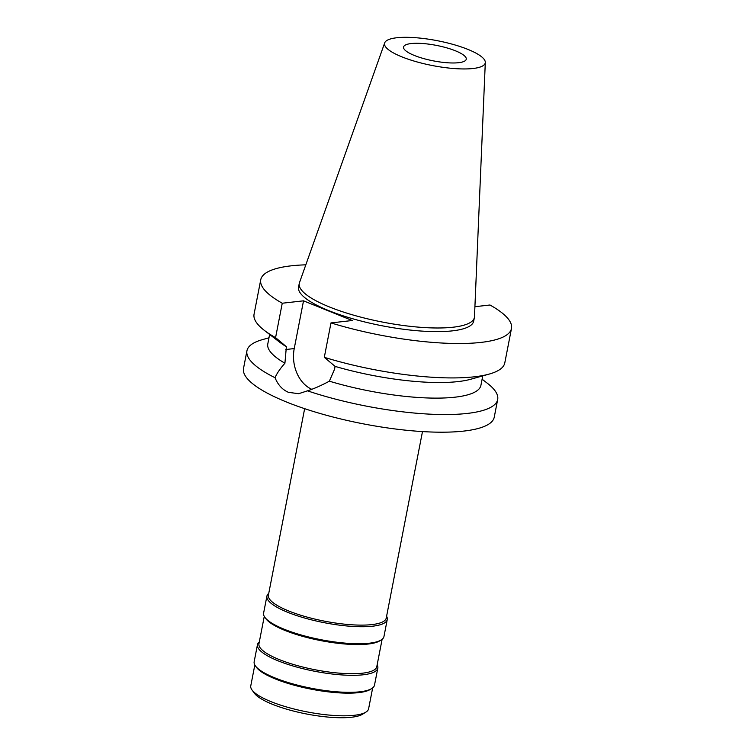 <?xml version="1.0" encoding="UTF-8"?>
<svg xmlns="http://www.w3.org/2000/svg" width="755" height="755" viewBox="0 0 755 755"><rect width="100%" height="100%" fill="white"/><g stroke="black" fill="none" stroke-linecap="round" stroke-linejoin="round"><path stroke-width="1.13" d="M411.201 43.554A31.927 7.89 11 0 0 403.566 47.037A31.927 7.89 11 0 0 423.225 58.456A31.927 7.89 11 0 0 458.606 62.703A31.927 7.89 11 0 0 466.25 59.22A31.927 7.89 11 0 0 446.582 47.81A31.927 7.89 11 0 0 411.201 43.554M254.822 664.985L250.773 685.851A60.023 14.826 11 0 0 251.991 689.938L254.322 693.147A57.031 14.09 11 0 0 295.139 711.474A57.031 14.09 11 0 0 351.471 717.25A57.031 14.09 11 0 0 362.589 714.192L365.948 712.088A60.023 14.826 11 0 0 368.61 708.756L372.668 687.89M251.991 689.938A60.023 14.826 11 0 0 294.96 709.228A60.023 14.826 11 0 0 354.246 715.296A60.023 14.826 11 0 0 365.948 712.088M371.781 688.522L370.356 689.419A60.023 14.826 -169 0 1 358.653 692.637A60.023 14.826 -169 0 1 299.357 686.559A60.023 14.826 -169 0 1 256.398 667.269L255.407 665.901A61.306 15.138 11 0 0 299.282 685.597A61.306 15.138 11 0 0 359.833 691.806A61.306 15.138 11 0 0 371.781 688.522A61.306 15.138 11 0 0 374.508 685.115L377.811 668.109A61.306 15.138 -169 0 1 363.146 674.8A61.306 15.138 -169 0 1 295.214 666.627A61.306 15.138 -169 0 1 257.464 644.713A61.306 15.138 -169 0 1 259.305 641.939M257.464 644.713L254.161 661.72A61.306 15.138 11 0 0 255.407 665.901M377.151 664.844A61.306 15.138 -169 0 1 377.811 668.109M264.269 616.391L258.956 643.741A60.023 14.826 11 0 0 295.922 665.202A60.023 14.826 11 0 0 362.428 673.196A60.023 14.826 11 0 0 376.802 666.656L382.115 639.296M381.228 639.929L379.793 640.825A60.023 14.826 -169 0 1 368.1 644.043A60.023 14.826 -169 0 1 308.804 637.966A60.023 14.826 -169 0 1 265.845 618.675L264.854 617.307A61.306 15.138 11 0 0 308.729 637.003A61.306 15.138 11 0 0 369.28 643.213A61.306 15.138 11 0 0 381.228 639.929A61.306 15.138 11 0 0 383.955 636.522L387.258 619.515A61.306 15.138 -169 0 1 372.583 626.206A61.306 15.138 -169 0 1 304.661 618.034A61.306 15.138 -169 0 1 266.911 596.12A61.306 15.138 -169 0 1 268.752 593.345M266.911 596.12L263.599 613.126A61.306 15.138 11 0 0 264.854 617.307M386.598 616.259A61.306 15.138 -169 0 1 387.258 619.515M304.642 408.672L268.402 595.148A60.023 14.826 11 0 0 305.369 616.609A60.023 14.826 11 0 0 371.875 624.602A60.023 14.826 11 0 0 386.239 618.062L422.489 431.577M260.749 279.746L254.067 314.155A127.718 31.55 11 0 0 264.288 330.331L279.51 342.081A108.56 26.812 -169 0 0 286.371 346.705L284.918 363.221C280.067 368.723 276.774 373.565 275.046 377.726A127.718 31.55 -169 0 1 246.942 350.782L243.516 368.431A127.718 31.55 11 0 0 322.168 414.08A127.718 31.55 11 0 0 463.683 431.096A127.718 31.55 11 0 0 494.251 417.166L497.677 399.518A127.718 31.55 -169 0 1 467.109 413.447A127.718 31.55 -169 0 1 307.493 390.835C314.118 388.665 321.422 385.446 329.378 381.181L334.559 369.204L335.097 366.392A108.56 26.812 -169 0 0 457.964 381.596A108.56 26.812 -169 0 0 470.743 379.246L489.259 374.065A127.718 31.55 11 0 0 504.793 362.891L511.484 328.482A127.718 31.55 -169 0 1 480.916 342.411A127.718 31.55 -169 0 1 330.983 322.913L352.245 320.516L303.519 300.83L282.257 303.227A127.718 31.55 -169 0 1 260.749 279.746A127.718 31.55 -169 0 1 291.317 265.817A127.718 31.55 -169 0 1 305.813 264.826M246.942 350.782A127.718 31.55 -169 0 1 262.485 339.618L268.988 337.787M275.046 377.726C277.982 384.927 282.474 389.807 288.514 392.345L298.65 393.695L307.493 390.835M311.768 389.306A32.824 24.991 83.6 0 1 294.233 348.574L303.519 300.83M269.629 334.456L267.798 343.912A108.56 26.812 11 0 0 284.918 363.221M482.105 379.218L487.456 383.342A127.718 31.55 -169 0 1 497.677 399.518M329.378 381.181A108.56 26.812 11 0 0 454.935 397.187A108.56 26.812 11 0 0 480.916 385.343L482.756 375.886M335.097 366.392L324.301 357.323L330.983 322.913M474.914 306.7L489.976 305.001A127.718 31.55 -169 0 1 511.484 328.482M299.263 283.446L298.546 287.089A89.203 22.037 11 0 0 353.491 318.978A89.203 22.037 11 0 0 452.339 330.869A89.203 22.037 11 0 0 473.687 321.139L474.395 317.487A89.203 22.037 -169 0 1 453.047 327.217A89.203 22.037 -169 0 1 354.199 315.335A89.203 22.037 -169 0 1 299.263 283.446A89.203 22.037 -169 0 1 299.48 282.653L384.682 42.893A51.293 12.665 -169 0 1 396.837 37.75A51.293 12.665 -169 0 1 452.792 44.337A51.293 12.665 -169 0 1 485.305 62.448A51.293 12.665 -169 0 1 472.979 68.507A51.293 12.665 -169 0 1 415.278 61.429A51.293 12.665 -169 0 1 384.682 42.893M286.371 346.705L275.575 337.636A127.718 31.55 11 0 1 264.288 330.331M282.257 303.227L275.575 337.636M324.301 357.323A127.718 31.55 11 0 0 474.225 376.82A127.718 31.55 11 0 0 489.259 374.065M485.305 62.448L474.489 316.675A89.203 22.037 -169 0 1 474.395 317.487M285.824 349.518L294.233 348.574"/></g></svg>
